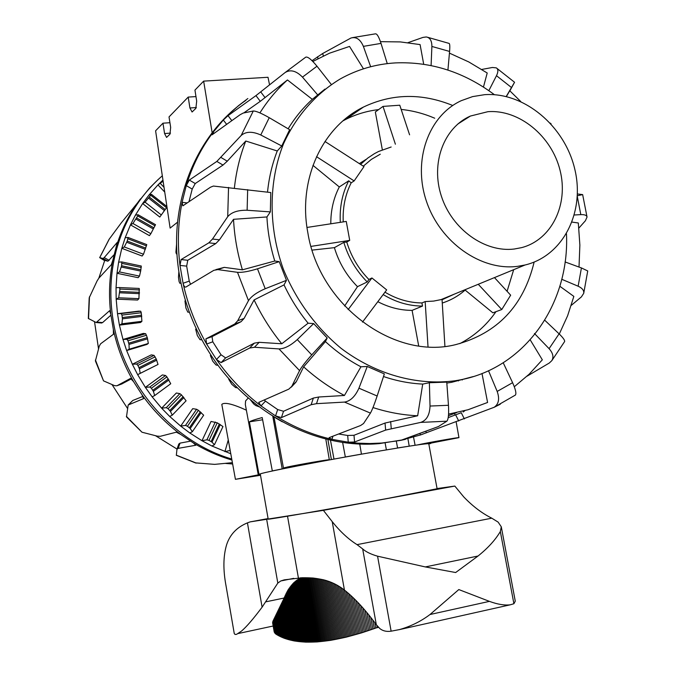 <?xml version="1.0" encoding="UTF-8"?>
<svg xmlns="http://www.w3.org/2000/svg" width="676" height="676" viewBox="0 0 676 676"><rect width="100%" height="100%" fill="white"/><g stroke="black" fill="none" stroke-linecap="round" stroke-linejoin="round"><path stroke-width="1.01" d="M408.186 446.329L397.581 447.96L396.322 441.2M260.361 474.459L235.425 479.326L260.505 475.262M221.812 404.392C224.39 401.975 232.578 403.902 246.377 410.171M344.388 457.204L345.335 456.984L342.614 442.357M345.335 456.984L361.44 454.12L359.733 443.971M296.874 466.051L283.455 468.003L287.866 466.913C299.62 464.412 330.395 459.122 329.322 459.773L327.995 460.187M428.043 443.667L458.953 437.642C460.06 436.983 427.198 442.755 417.523 444.918M260.953 473.732L258.198 474.442L245.337 404.535L245.582 400.952L248.269 397.97M258.198 474.442L260.311 474.163M258.916 474.079L249.393 421.841C251.05 420.835 255.317 419.407 262.204 417.557L272.318 470.918L282.196 468.89L272.774 416.196M260.463 475.025L247.306 477.214L260.404 474.704M302.687 464.767L316.427 462.097L302.687 464.767M432.488 442.619L446.498 439.899L432.488 442.619M428.846 444.132L430.637 443.219M235.425 479.326L221.812 404.409M177.374 222.311L170.124 228.099L155.598 130.806L162.967 123.193L169.929 122.702M269.504 84.644L268.009 77.284L203.645 81.128L194.95 90.111L196.691 101.155L195.854 108.38L192.077 111.996L189.922 107.983L188.207 97.082L169.025 116.923L170.665 127.401L169.946 134.186L166.566 137.422L164.572 133.544L162.967 123.193M188.207 97.082L195.972 96.592M203.645 81.128L212.163 132.766M262.626 419.771L249.393 421.841M282.196 468.89L284.402 468.51M274.388 470.564L272.318 470.918M415.098 445.273L413.543 437.178M331.384 459.562L327.902 439.527M333.986 459.088L330.463 440.118M361.44 454.12L360.519 454.331M430.688 443.532L428.795 443.853M386.393 449.878L385.075 442.738M397.581 447.96L396.618 448.18M409.208 446.101L407.932 438.724M230.753 453.748L211.918 446.008L201.98 440.727L189.821 432.986L180.686 426.117L169.71 416.458L161.632 408.177L152.151 396.846L145.365 387.365L137.659 374.673L132.352 364.246L126.64 350.548L122.981 339.47L119.415 325.131L117.497 313.715L121.181 313.579L121.976 315.1L122.424 318.818L121.942 323.787L119.415 325.131L140.549 322.503L141.909 321.311L141.25 312.751L140.701 311.214L138.622 311.154L117.497 313.715L116.179 299.138L116.044 287.697L119.449 287.553L119.956 289.066L118.697 297.795L116.179 299.138L137.6 300.043L138.935 298.657L139.231 288.449L119.483 287.553M231.716 459.012C172.819 441.682 123.336 384.923 113.222 320.956C109.301 297.085 110.239 273.873 116.019 251.311C124.291 220.672 139.721 195.508 162.316 175.802M231.902 460.026C218.517 456.089 205.673 450.393 193.387 442.949L180.72 434.431C165.865 423.404 152.97 410.197 142.036 394.809L133.561 381.619C124.071 365.251 117.337 347.878 113.357 329.508L110.779 314.179L109.622 310.69L96.186 322.52L88.319 318.447L89.207 297.795M135.394 215.179L138.065 214.723L137.718 215.94L132.935 223.494L130.451 224.863L135.394 215.179L142.628 203.552L149.016 194.984L151.399 194.35L145.095 202.183L142.628 203.552L159.781 217.055L166.989 207.093M166.997 207.143L163.313 212.07M125.161 237.766L128.06 237.445L127.257 241.053L124.308 246.96L121.807 248.32L125.161 237.766L130.451 224.863L149.413 235.637L150.858 233.685L155.514 224.685L138.115 214.782M118.63 262.153L121.781 261.942L121.629 265.778L119.5 271.946L116.999 273.298L118.63 262.153L121.807 248.32L142.129 256.018L143.498 254.244L146.768 244.602L128.127 237.487M116.044 287.697L116.999 273.298L138.141 277.684L139.484 276.095L140.667 271.084L141.284 266.04L121.849 261.958L141.284 266.04M147.284 337.611L145.686 333.716L143.27 333.429L122.981 339.47L126.936 339.31L128.009 340.78L129.006 344.397L129.175 349.213L126.64 350.548L146.912 344.439L148.331 343.45L147.284 337.611L128.778 343.154M156.257 359.049L154.043 355.348L151.263 354.883L132.352 364.246L136.569 364.018L137.904 365.386L139.425 368.8L140.194 373.355L137.659 374.673L158.032 364.449L156.257 359.049L139.019 367.626M154.703 395.536L170.741 383.74L166.904 376.878L165.544 375.501L162.392 374.926L145.365 387.365L149.81 387.01L151.382 388.244L153.384 391.353L154.703 395.536L152.151 396.846M172.262 415.157L186.094 400.809L181.464 394.868L179.867 393.643L176.343 393.01L161.632 408.177L166.279 407.662L168.062 408.718L170.47 411.447L172.262 415.157L169.71 416.458M192.373 431.694L203.67 415.191L198.398 410.307L196.606 409.267L192.711 408.659L180.686 426.117L185.503 425.407L187.455 426.252L190.201 428.525L192.373 431.694L189.821 432.986M214.469 444.723L222.962 426.539L217.241 422.813L211.039 421.461L201.98 440.727L206.924 439.806L209.002 440.397L212.011 442.172L214.469 444.723L211.918 446.008M163.119 181.193L157.964 184.903L162.95 180.044M228.251 440.034L224.914 451.652L230.153 450.453M164.75 192.094L157.964 184.903L149.016 194.984M158.032 364.449L140.194 373.355M148.331 343.45L129.175 349.213M141.909 321.311L121.942 323.787M138.935 298.657L118.697 297.795M139.484 276.095L119.5 271.946M143.498 254.244L124.308 246.96M150.858 233.685L132.935 223.494M164.04 187.37L160.423 183.534M161.31 214.951L145.095 202.183M176.335 455.311L176.96 449.244L178.168 448.365L195.77 445.256L193.387 442.949M232.383 462.671L214.664 464.37L195.347 462.874M110.779 314.179C108.557 295.632 109.292 277.481 112.993 259.728L117.32 242.295L104.214 257.607L102.997 258.469L99.685 257.632L104.636 260.657M99.676 257.632L109.073 239.346L121.114 223.072L149.641 187.962L158.099 179.588M180.72 434.431L176.326 432.184L160.178 436.324L157.246 436.138L141.985 432.217L126.48 416.889L128.17 405.017L143.566 398.629L142.036 394.809M133.561 381.619L130.561 378.399L116.914 385.776L114.641 385.675L103.529 380.875L95.409 360.942L99.296 346.104L100.631 343.78L113.45 334.265L113.357 329.508M89.215 297.795L97.082 280.946L98.857 278.14L111.371 264.637L112.993 259.728M116.745 245.253C122.111 228.142 130.02 212.695 140.456 198.905M110.906 315.177L102.583 322.587L101.13 322.959M131.465 378.805L121.638 384.027M114.143 254.658L107.923 261.215L104.755 260.353L98.848 278.14M98.51 348.808L94.572 321.962M128.575 404.603L132.783 400.479L143.033 396.364M127.451 408.321L111.996 384.568M177.036 449.016L178.794 444.031L180.01 443.126L190.505 441.158M177.011 449.067L155.556 435.733M232.62 463.981L225.691 463.457M577.363 195.753L582.627 194.603L577.422 193.953M245.895 100.335C195.009 135.335 166.98 205.648 179.546 275.58C184.396 303.161 194.384 328.908 209.492 352.821C247.669 413.712 316.909 449.278 379.312 443.617L404.13 439.637M247.855 98.535L238.636 105.566L229.916 113.323L223.334 120.032L212.957 132.471C201.161 148.188 192.263 165.907 186.263 185.613L182.081 202.318C177.991 222.826 177.298 243.859 179.993 265.431L183.069 283.261C183.804 286.075 184.725 287.351 185.832 287.08L213.878 270.299L217.841 269.597L237.496 272.318C242.126 272.656 248.793 271.482 257.488 268.803L279.213 261.646L286.463 280.337L284.03 284.892C290.536 298.707 298.572 311.475 308.121 323.204L313.656 323.593L327.184 337.992L325.418 341.583C336.386 351.672 348.233 360.071 360.933 366.789L367.254 366.468L384.348 373.912L377.149 396.009C374.267 404.645 372.028 410.34 370.423 413.104L363.553 423.514L360.578 425.525L329.406 437.541L329.018 437.871L331.933 439.332L348.25 442.214L354.562 442.003L385.641 430.08L420.658 422.407C426.564 420.48 429.691 415.03 430.029 406.048L429.378 382.734L446.76 382.126L448.467 405.287C448.948 414.185 448.408 419.492 446.836 421.199L438.445 426.539L402.82 439.755L420.54 434.938L494.164 407.273C498.753 404.071 499.758 398.789 497.181 391.429L488.52 370.735M446.836 383.055L451.576 382.329L473.2 376.583M448.577 414.092L468.003 409.757L487.582 402.465L482.005 373.507M534.133 262.085C523.537 305.873 497.418 333.386 455.759 344.608C394.378 360.384 319.275 305.493 307.825 232.654C297.778 179.782 322.055 127.164 363.443 107.061C392.105 93.457 421.875 92.933 452.751 105.498M513.684 269.682L507.084 291.305M495.981 311.67C486.45 325.342 474.391 335.997 459.815 343.628M494.409 94.699C464.032 72.062 431.043 61.465 395.443 62.902C375.78 64.059 357.359 69.425 340.18 78.991C315.903 93.71 296.299 115.892 283.624 143.523C268.465 181.472 268.203 227.068 283.345 269.175C296.071 300.262 316.123 327.657 341.228 348.444C375.721 374.462 416.881 385.81 454.88 380.791L457.314 380.394C524.111 369.552 569.834 304.361 566.471 233.82M325.004 89.071L312.312 99.347C302.992 107.839 294.939 117.649 288.153 128.803M214.258 133.248L212.957 132.471L212.036 134.837L240.081 114.743L243.183 113.069L253.289 110.999C255.942 110.932 261.257 113.162 269.234 117.692L289.649 129.682L281.757 145.982L277.253 150.976C272.217 163.964 268.972 177.678 267.519 192.136M187.167 202.935L182.081 202.318L182.883 205.825L210.489 187.21L213.422 186.052L270.789 192.542L270.341 211.892L266.927 216.954C267.679 231.8 270.29 246.495 274.777 261.02L279.213 261.646M383.495 376.532C396.508 380.934 409.58 383.444 422.711 384.086L429.378 382.734M550.915 123.776L550.34 123.133M189.381 312.219L187.801 312.143L185.917 308.053L184.962 300.938L185.469 300.558M282.315 421.816L275.555 417.903M259.221 406.842L255.841 405.575L253.652 403.918L250.365 399.769M237.462 387.838L235.611 387.593L231.75 384.264L228.733 379.278L229.291 379.118M218.095 365.31L216.092 365.057L212.788 361.254L210.38 355.517L211.056 355.238M201.879 339.859L199.995 339.665L197.333 335.516L195.643 329.161L196.293 328.781M181.007 283.21L179.841 283.269L179.089 281.562L178.481 277.354L178.878 271.448M176.985 253.72L176.351 253.855L175.921 252.19L176.613 243.537M177.365 224.736L177.873 219.235M461.826 379.523L462.266 379.996M210.963 355.086L210.38 355.517M457.88 380.292L458.472 380.934M571.262 305.375L581.385 296.908L583.718 293.316C584.14 290.477 582.281 288.111 578.132 286.21L561.773 279.289M565.085 261.95L581.428 267.941L587.714 270.941M527.077 376.169L549.309 363.012L551.793 360.68C553.914 357.114 553.01 353.109 549.081 348.664L534.462 333.496M544.772 320.247L559.094 333.843C563.032 337.67 564.882 340.231 564.637 341.515L564.519 341.726M488.841 90.66L496.488 75.695C498.381 71.757 498.313 69.155 496.294 67.87L492.415 67.482L481.777 69.442M509.865 90.854L514.554 82.278L506.214 96.524M503.223 362.767L512.594 382.684C515.543 389.266 516.489 393.381 515.442 395.029L515.053 395.299M431.094 65.547L431.888 46.45C431.88 40.754 430.004 37.594 426.269 36.969L423.041 37.383L407.974 42.664M427.291 37.188L449.033 43.391C449.819 43.509 450.005 46.196 449.582 51.444L447.926 70.059M370.659 66.747L363.375 46.365C360.384 39.36 356.252 36.572 350.988 38L322.672 53.514L312.05 60.679M375.391 33.868C376.963 33.547 378.839 36.724 381.019 43.391L387.264 63.628M266.927 216.954L233.524 219.311L219.463 239.828L215.754 243.605L187.767 260.268L186.669 266.124L189.255 281.115L183.069 283.261C187.776 304.656 195.634 324.919 206.645 344.059L216.455 359.48C229.105 377.487 243.96 392.967 261.012 405.904L275.546 415.909L281.41 417.599L311.163 404.713L316.503 403.665L344.498 402.085C350.396 401.13 355.213 396.491 358.939 388.185L367.254 366.468M317.821 95.062L302.485 77.123C296.189 70.743 290.376 69.239 285.027 72.611L255.959 95.62L228.032 115.655L223.334 120.032L226.646 124.367M285.027 72.611L305.696 57.198C307.605 56.378 311.374 59.387 316.993 66.214L331.325 84.492M284.03 284.892L254.083 299.924L244.087 318.438L241.07 321.683L212.044 336.606L212.788 341.794L221.027 354.756L216.455 359.48L221.069 362.623L249.621 348.055L254.455 347.261L278.985 348.917C284.435 348.774 290.536 345.664 297.279 339.589L313.656 323.593M327.184 337.992L311.729 354.892C305.67 361.66 301.614 366.899 299.569 370.609L291.753 386.427L288.787 389.148L258.705 402.397L261.012 405.904L265.474 401.138L277.684 409.563L283.531 411.261L313.351 398.079L318.7 397.006L344.439 395.477L360.933 366.789M281.757 145.982L260.759 134.972C252.359 131.22 245.819 131.398 241.146 135.521L216.835 161.429L189.314 180.069L186.263 185.613L192.204 189.077L189.001 201.701M270.341 211.892L247.129 210.253C237.96 210.067 231.488 212.213 227.719 216.692L212.501 239.042L208.825 242.836L181.109 259.559L179.993 265.431L186.669 266.124M286.463 280.337L265.212 288.728C256.88 292.336 251.303 296.308 248.481 300.643L237.682 320.779L234.69 324.015L205.901 338.853L206.645 344.059L212.788 341.794M419.762 433.392L420.54 434.938L423.032 434.051M463.178 411.988L464.944 410.619M338.608 433.992L347.692 435.479L348.25 442.214L357.891 443.16L369.873 443.54L381.737 443.042L400.784 440.355L405.482 439.324L405.431 438.741M277.684 409.563L275.546 415.909C293.511 427.046 312.312 434.854 331.933 439.332L332.955 436.172M189.255 281.115L190.539 284.258M215.855 269.614L224.28 267.366L242.414 269.825L274.777 261.02M221.027 354.756L225.623 357.908L254.345 343.138L259.195 342.318L281.774 343.771L308.121 323.204M347.692 435.479L354.004 435.276L385.033 423.041L417.667 415.765L422.711 384.086M448.205 417.616L461.26 412.715L464.353 418.917M514.309 386.74L529.156 374.2L542.329 359.818L530.221 339.876M520.74 101.51L509.772 90.77L506.375 96.567M559.289 334.029L567.62 315.743L573.848 296.401L559.855 286.269M343.019 120.835L345.504 119.525C355.939 114.278 366.975 110.974 378.619 109.596M401.181 109.436C412.639 110.619 423.818 113.543 434.719 118.216M579.011 267.054L579.873 245.101L578.31 222.979L572.065 222.1M372.991 407.56C387.847 412.36 402.735 415.098 417.667 415.765M325.418 341.583L303.642 366.848L296.401 381.441L294.939 383.258M264.113 399.93L265.474 401.138M303.642 366.848C316.3 378.273 329.896 387.821 344.439 395.477M254.083 299.924C261.62 315.709 270.848 330.327 281.774 343.771M233.524 219.311C234.403 236.321 237.369 253.162 242.414 269.825M277.253 150.976L245.777 141.022L227.271 161.192L223.004 165.071L195.246 183.534L192.204 189.077M245.777 141.022C239.988 155.86 236.194 171.535 234.386 188.038M312.312 99.347L287.461 79.962L260.294 101.316L243.791 112.926M287.461 79.962C276.932 89.486 267.747 100.462 259.914 112.892M363.477 68.817L349.526 46.424L329.542 53.184L312.853 61.465M423.7 64.237L420.092 44.591L400.285 41.912L380.461 41.667M483.45 87.06L487.21 73L468.789 61.947L449.43 53.125M578.884 228.065L585.416 220.731L587.03 217.055C586.7 215.289 584.63 214.478 580.811 214.622L574.372 214.985M487.878 111.692L470.403 116.052C443.752 127.654 430.468 163.381 441.428 196.336C452.126 229.35 484.861 252.68 514.208 249.03L521.542 247.653C551.709 239.845 568.795 204.473 560.049 170.293C551.658 136.053 519.16 109.267 487.878 111.692M380.267 154.196L371.318 159.426L363.299 166.161M324.962 141.478L363.992 166.6L354.139 180.931L351.182 182.841C345.216 194.671 342.571 207.684 343.247 221.897M306.988 227.449L346.264 221.432L349.72 240.386L346.763 242.042C351.131 256.39 358.508 268.862 368.885 279.458L371.935 277.98L386.68 289.886L362.497 322.097M384.965 292.167C396.804 299.223 409.115 302.814 421.917 302.941L425.17 301.58L433.662 301.082L442.045 299.409L444.918 346.374M484.607 94.674L472.6 96.609L461.218 100.699C428.449 115.757 412.445 160.474 426.497 201.44C440.237 242.49 481.151 271.084 517.529 266.352L525.066 264.992C563.336 255.883 585.289 211.706 574.701 168.823C564.57 125.854 524.027 91.852 484.607 94.674M344.625 306.008L357.494 286.658L367.229 281.951L368.885 279.458M348.123 309.616L371.935 277.98M349.72 240.386L311.011 246.394M346.763 242.042L343.822 242.363L334.4 247.653L312.118 250.103M354.139 180.931L316.512 156.688M351.182 182.841L348.715 180.813L339.301 186.948L312.963 165.358M395.384 144.208L383.013 106.402L399.778 105.219L409.588 134.82M383.013 106.402L375.332 111.988L382.346 149.819M478.253 284.275L501.778 309.532L492.872 312.819L465.122 290.072M494.46 277.599L510.659 295.184L501.778 309.532M442.062 299.772L454.289 294.153M383.165 294.567C395.747 302.189 408.862 306.017 422.5 306.076L421.917 302.941M442.265 303.034C451.145 300.178 459.029 295.623 465.916 289.362M391.159 147.005L378.543 151.492L374.36 153.697L367.752 158.074L360.561 164.395M348.715 180.813C342.301 193.361 339.496 207.211 340.307 222.345M377.816 301.69C388.937 307.47 400.361 310.368 412.098 310.377L422.5 306.076M366.096 159.367L359.336 163.609M339.301 186.948C333.555 198.11 330.725 210.397 330.801 223.798M418.681 345.909L412.098 310.377M428.018 346.822L425.17 301.58M334.4 247.653C338.904 262.651 346.602 275.656 357.494 286.658M343.822 242.363C348.394 257.581 356.193 270.772 367.229 281.951M241.518 631.071L236.592 634.341L235.087 634.46L234.251 633.522L226.037 585.855C223.021 569.809 223.215 556.103 226.621 544.729C229.975 534.479 236.913 527.195 247.441 522.869L250.12 521.889L323.373 510.346L454.83 486.078L437.059 488.562M323.373 510.346L332.22 521.652C340.197 531.615 348.47 539.271 357.046 544.636L362.674 548.937C365.944 551.853 370.904 554.269 377.563 556.187L425.305 566.927L455.658 572.53L478.033 556.018C487.911 548.118 495.347 539.955 500.333 531.53L501.288 526.807L515.273 601.158L513.904 603.727L510.16 604.834C504.347 605.485 497.435 604.327 489.432 601.37L458.818 589.565L430.012 614.518C420.962 621.345 410.771 626.373 399.423 629.601L391.125 631.181C386.63 631.857 382.886 630.995 379.887 628.604L376.321 624.717C365.378 609.769 354.748 598.218 344.439 590.072C338.076 585.086 331.02 581.639 323.255 579.729L313.081 578.022L302.223 577.743L284.25 579.864L280.802 580.963L277.819 583.075L262.102 607.183C253.289 618.954 246.427 626.922 241.518 631.063M379.608 451.027C325.443 460.204 257.066 473.479 260.294 474.07L268.186 519.134C265.237 520.241 334.054 508.344 388.21 498.322L437.093 488.74L428.778 443.76C427.553 443.27 411.16 445.695 379.608 451.027M250.12 521.889L268.085 518.577M300.44 577.819L293.57 582.915L288.187 589.709L273.087 620.881L272.639 622.959L274.143 631.604L276.332 634.401L284.19 638.254L294.111 640.933L305.729 642.141L317.052 641.93L330.767 640.324L346.053 637.189L361.635 632.854L378.391 627.167M247.441 522.869L262.102 607.183M501.288 526.807L498.144 522.125L491.773 518.179C482.022 513.321 472.668 506.223 463.719 496.885L454.83 486.078M164.572 133.544L170.496 133.113M189.922 107.983L196.353 107.552M230.077 450.013L229.941 450.486M217.241 422.813L209.002 440.397M215.281 421.993L206.924 439.806M198.398 410.307L187.455 426.252M196.606 409.267L185.503 425.407M181.464 394.868L168.062 408.718M179.867 393.643L166.279 407.662M166.904 376.878L151.382 388.244M165.544 375.501L149.81 387.01M155.142 356.827L137.904 365.386M154.043 355.348L136.569 364.018M146.515 335.254L128.009 340.78M145.686 333.716L126.936 339.31M141.25 312.751L121.976 315.1M140.701 311.214L121.181 313.579M139.493 289.936L119.956 289.066M141.267 267.442L121.993 263.403M146.489 245.87L127.984 238.805M153.334 228.995L135.986 219.108M165.138 209.535L149.514 197.206M164.386 210.574L148.695 198.195M166.913 206.602L151.483 194.409M166.507 207.718L150.892 195.381M153.934 227.854L136.653 218.002M154.99 225.792L137.718 215.94M145.771 248.117L127.257 241.053M140.904 269.817L121.629 265.778M139.51 292.37L119.973 291.508M141.647 315.177L122.373 317.543M168.332 378.906L152.818 390.28M183.162 396.643L169.777 410.501M200.333 411.794L189.398 427.731M219.345 423.962L211.123 441.538M145.348 249.334L126.758 242.253M140.667 271.084L121.308 267.037M139.45 293.654L119.838 292.793M141.774 316.444L122.424 318.818M147.588 338.828L129.006 344.397M156.722 360.19L139.425 368.8M168.949 379.937L153.384 391.353M183.906 397.539L170.47 411.447M201.169 412.529L190.201 428.525M220.266 424.528L212.011 442.172M196.277 463.085L176.301 455.142M99.727 257.624L109.36 238.89M141.985 432.217L126.404 416.348M103.529 380.875L95.426 359.978M88.539 318.675L89.477 296.781M102.583 322.587L97.006 322.097M122.077 383.858L116.914 385.776M109.166 260.37L104.214 257.607M107.873 261.206L102.955 258.46M132.783 400.479L128.922 404.417M180.01 443.126L178.168 448.365M580.811 214.622L577.321 196.615M176.994 253.889L176.351 253.855M578.132 286.21L581.428 267.941M549.081 348.664L559.094 333.843M511.445 87.491L496.488 75.695M497.181 391.429L512.594 382.684M449.582 51.444L431.888 46.45M430.029 406.048L448.467 405.287M381.019 43.391L363.375 46.365M358.939 388.185L377.149 396.009M316.993 66.214L302.485 77.123M297.279 339.589L311.729 354.892M269.234 117.692L260.759 134.972M247.661 189.643L247.129 210.253M257.488 268.803L265.212 288.728M493.835 407.459L500.316 404.189M420.658 422.407L446.836 421.199M344.498 402.085L370.423 413.104M278.985 348.917L299.569 370.609M253.289 110.999L241.146 135.521M228.539 187.404L227.719 216.692M237.496 272.318L248.481 300.643M224.28 267.366L217.841 269.597M225.623 357.908L221.069 362.623M254.345 343.138L249.621 348.055M283.531 411.261L281.41 417.599M259.195 342.318L254.455 347.261M313.351 398.079L311.163 404.713M354.004 435.276L354.562 442.003M318.7 397.006L316.503 403.665M385.033 423.041L385.641 430.08M425.736 431.313L426.471 432.784M390.652 421.503L391.26 428.567M455.641 414.819L458.717 420.996M296.401 381.441L291.753 386.427M244.087 318.438L237.682 320.779M205.901 338.853L212.044 336.606L205.926 338.837M240.842 321.81L234.462 324.142M219.463 239.828L212.501 239.042M187.767 260.268L181.109 259.559M215.754 243.605L208.825 242.836M227.271 161.192L221.069 157.516M195.246 183.534L189.314 180.069M223.004 165.071L216.835 161.429M265.077 97.648L260.733 91.911M231.843 120.641L228.032 115.655M260.294 101.316L255.959 95.62M323.365 55.947L322.672 53.514M318.016 58.626L317.492 56.767M266.69 519.506L277.819 583.075M332.22 521.652L344.439 590.072M377.563 556.187L391.125 631.181M265.786 601.834L284.013 598.057M287.528 516.236L298.395 577.946M500.333 531.53L513.904 603.727M362.674 548.937L376.321 624.717M425.305 566.927L478.033 556.018M357.046 544.636L491.773 518.179M430.012 614.518L489.432 601.37M272.639 622.959L274.143 631.604M272.631 622.816L274.194 631.773M272.631 622.672L274.253 631.95M272.639 622.512L274.312 632.119M272.656 622.351L274.388 632.288M272.681 622.19L274.473 632.457M272.715 622.013L274.566 632.618M272.758 621.835L274.667 632.778M272.808 621.658L274.777 632.939M272.867 621.472L274.895 633.099M272.935 621.278L275.022 633.251M273.003 621.083L275.149 633.404M273.087 620.881L275.293 633.556M273.18 620.669L275.445 633.699M273.273 620.458L275.605 633.851M273.383 620.238L275.774 633.987M273.493 620.019L275.952 634.13M273.619 619.791L276.138 634.265M273.746 619.562L276.332 634.401M273.89 619.326L276.535 634.527M274.253 618.709L277.075 634.857M274.633 618.058L277.616 635.178M275.014 617.391L278.166 635.491M275.394 616.698L278.732 635.795M275.791 615.98L279.298 636.099M276.188 615.236L279.881 636.386M276.594 614.476L280.472 636.674M276.999 613.681L281.064 636.953M277.422 612.862L281.672 637.231M277.844 612.017L282.289 637.493M278.267 611.146L282.914 637.755M278.698 610.259L283.548 638.009M279.137 609.33L284.19 638.254M279.585 608.383L284.841 638.49M280.033 607.411L285.5 638.719M280.481 606.406L286.176 638.947M280.946 605.375L286.852 639.158M281.402 604.319L287.537 639.369M281.875 603.229L288.238 639.572M282.348 602.113L288.939 639.766M282.83 600.964L289.649 639.952M283.312 599.789L290.376 640.138M283.793 598.59L291.102 640.307M284.292 597.364L291.846 640.476M284.799 596.164L292.59 640.637M285.323 595.007L293.35 640.789M285.863 593.883L294.111 640.933M286.421 592.784L294.888 641.068M286.996 591.728L295.665 641.194M287.579 590.706L296.46 641.313M288.187 589.709L297.263 641.431M288.804 588.754L298.065 641.532M289.438 587.824L298.885 641.634M290.089 586.929L299.713 641.727M290.756 586.058L300.541 641.803M291.432 585.23L301.386 641.879M292.133 584.427L302.24 641.947M292.843 583.658L303.101 642.006M293.57 582.915L303.972 642.056M294.313 582.205L304.851 642.099M295.074 581.529L305.729 642.141M295.843 580.878L306.625 642.166M296.629 580.262L307.529 642.183M297.44 579.678L308.442 642.2M298.26 579.121L309.363 642.2M299.088 578.588L310.292 642.192M299.941 578.09L311.239 642.183M300.837 577.803L312.185 642.158M301.792 577.76L313.14 642.132M302.747 577.726L314.103 642.09M303.727 577.701L315.075 642.048M304.715 577.684L316.064 641.989M305.713 577.684L317.052 641.93M306.718 577.693L318.058 641.854M307.749 577.71L319.064 641.778M308.78 577.743L320.086 641.685M309.836 577.794L321.108 641.592M310.892 577.853L322.148 641.482M311.974 577.929L323.196 641.372M313.056 578.022L324.252 641.245M314.163 578.132L325.308 641.118M315.278 578.259L326.381 640.975M316.41 578.411L327.463 640.823M317.551 578.58L328.561 640.662M318.717 578.774L329.66 640.502M319.892 578.986L330.767 640.324M321.083 579.231L331.882 640.138M322.283 579.501L333.014 639.944M323.508 579.797L334.155 639.741M324.75 580.126L335.296 639.521M326.001 580.49L336.454 639.302M327.277 580.887L337.62 639.073M328.57 581.318L338.794 638.828M329.88 581.799L339.977 638.583M331.206 582.323L341.177 638.321M332.558 582.898L342.377 638.051M333.936 583.523L343.594 637.772M335.321 584.208L344.819 637.485M336.741 584.96L346.053 637.189M338.177 585.779L347.295 636.876M339.648 586.667L348.546 636.564M341.135 587.647L349.813 636.234M342.656 588.72L351.081 635.896M344.211 589.886L352.365 635.55M345.791 591.162L353.658 635.195M347.396 592.497L354.959 634.832M349.027 593.908L356.277 634.451M350.683 595.395L357.596 634.071M352.357 596.95L358.931 633.674M354.063 598.581L360.274 633.268M355.804 600.296L361.635 632.854M357.562 602.096L362.995 632.423M359.353 603.981L364.372 631.984M361.17 605.958L365.758 631.545M363.012 608.02L367.152 631.088M364.888 610.183L368.564 630.615M366.798 612.448L369.975 630.142M368.741 614.814L371.403 629.652M370.71 617.298L372.848 629.153M372.721 619.884L374.293 628.646M374.757 622.596L375.755 628.122M376.828 625.385L377.225 627.59M329.322 459.773L325.79 439.011M458.953 437.642L456.165 421.925M454.948 415.081L454.644 413.374M283.455 468.003L273.983 416.948M128.102 237.462L146.768 244.602M151.475 194.358L166.913 206.552M138.09 214.74L155.514 224.685M176.309 455.294L195.786 463.009M96.186 322.528L101.746 323.018M102.997 258.469L107.923 261.215M232.172 463.956L232.612 463.913M587.047 217.047L582.644 194.595M551.101 123.97L550.763 123.471M583.726 293.316L587.731 270.949M551.793 360.68L564.646 341.515M496.294 67.862L514.563 82.261M494.164 407.273L515.442 395.037M352.407 37.645L375.391 33.851M438.445 426.539L400.784 440.355M457.314 380.394L451.576 382.329M363.443 107.061L345.504 119.525M456.638 412.622L448.458 415.698M296.003 382.117L291.356 387.103M241.07 321.683L234.69 324.015M381.737 443.042L379.312 443.617M470.403 116.052L457.779 124.046M525.066 264.992L440.651 299.772M293.68 578.36L280.802 580.963M273.163 626.018L238.273 633.513M510.16 604.834L399.423 629.61M378.585 627.37L376.659 627.793"/></g></svg>
